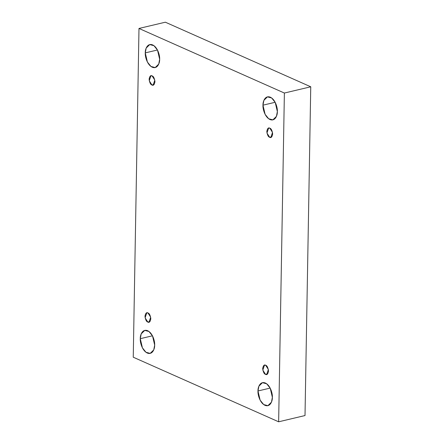 <?xml version="1.0" encoding="UTF-8"?>
<svg xmlns="http://www.w3.org/2000/svg" width="444" height="444" viewBox="0 0 444 444"><rect width="100%" height="100%" fill="white"/><g stroke="black" fill="none" stroke-linecap="round" stroke-linejoin="round"><path stroke-width="0.67" d="M154.662 345.077L152.525 335.919L148.973 331.502L144.75 330.392L141.192 333.882L140.282 338.689L152.464 335.803L140.282 338.689C140.049 335.298 142.341 328.521 147.663 330.73C152.986 333.25 155.006 341.941 154.662 345.077C154.895 348.468 152.597 355.244 147.275 353.036C141.958 350.516 139.932 341.825 140.282 338.689L142.419 347.846L145.965 352.264L150.194 353.374L153.752 349.883L154.662 345.077M159.651 59.268L157.509 50.111L153.963 45.693L149.733 44.583L146.176 48.074L145.271 52.88L157.454 49.994L145.271 52.88C145.038 49.495 147.33 42.713 152.653 44.927C157.975 47.441 159.995 56.138 159.651 59.268C159.879 62.66 157.587 69.442 152.264 67.227C146.947 64.713 144.922 56.016 145.271 52.88L147.408 62.043L150.954 66.461L155.184 67.571L158.741 64.075L159.651 59.268M277.35 111.561L275.213 102.403L271.667 97.985L267.438 96.875L263.88 100.366L262.97 105.173L275.152 102.287L262.97 105.173C262.743 101.781 265.035 95.005 270.357 97.214C275.674 99.728 277.7 108.425 277.35 111.561C277.583 114.952 275.291 121.728 269.969 119.519C264.646 117 262.626 108.303 262.97 105.173L265.112 114.33L268.659 118.748L272.888 119.858L276.44 116.367L277.35 111.561M272.361 397.363L270.224 388.206L266.678 383.788L262.448 382.678L258.891 386.169L257.981 390.975L270.163 388.089L257.981 390.975C257.753 387.59 260.045 380.808 265.368 383.022C270.685 385.536 272.71 394.233 272.361 397.363C272.594 400.754 270.302 407.536 264.979 405.322C259.662 402.808 257.637 394.111 257.981 390.975L260.123 400.138L263.669 404.556L267.899 405.666L271.456 402.17L272.361 397.363M265.679 365.262L264.491 365.123L262.815 370.113L265.518 374.348L267.71 373.826L265.518 374.348C264.13 373.992 263.181 372.044 262.67 368.503C263.292 365.468 264.297 364.385 265.679 365.262C267.066 365.617 268.015 367.565 268.526 371.106C267.904 374.142 266.899 375.219 265.518 374.348L266.711 374.486L268.381 369.491L265.679 365.262M269.819 128.188L268.626 128.05L266.955 133.045L269.658 137.279L271.845 136.758L269.658 137.279C268.27 136.918 267.316 134.97 266.805 131.43C267.432 128.399 268.437 127.317 269.819 128.188C271.206 128.549 272.155 130.497 272.666 134.032C272.039 137.068 271.04 138.151 269.658 137.279L270.846 137.418L272.522 132.423L269.819 128.188M152.114 75.902L150.927 75.763L149.251 80.753L151.953 84.987L154.146 84.471L151.953 84.987C150.566 84.632 149.617 82.684 149.106 79.143C149.728 76.107 150.732 75.03 152.114 75.902C153.502 76.257 154.451 78.205 154.962 81.746C154.34 84.782 153.335 85.864 151.953 84.987L153.141 85.126L154.817 80.136L152.114 75.902M147.974 312.97L146.786 312.831L145.11 317.826L147.819 322.061L150.005 321.539L147.819 322.061C146.426 321.7 145.477 319.752 144.966 316.211C145.593 313.181 146.592 312.099 147.974 312.97C149.362 313.331 150.316 315.279 150.827 318.814C150.2 321.85 149.195 322.932 147.819 322.061L149.006 322.2L150.677 317.205L147.974 312.97M284.382 93.04L278.643 421.8L305.011 415.551L310.75 86.791L284.382 93.04L310.75 86.791L165.357 22.2L138.989 28.449L165.357 22.2L310.75 86.791L305.011 415.551L278.643 421.8L133.25 357.209L138.989 28.449L284.382 93.04L138.989 28.449L133.25 357.209L278.643 421.8L284.382 93.04"/></g></svg>
